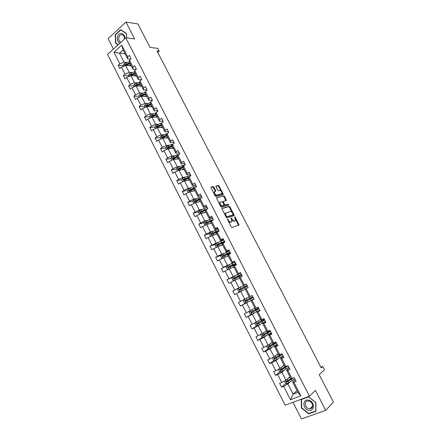 <?xml version="1.0" encoding="UTF-8"?>
<svg xmlns="http://www.w3.org/2000/svg" width="441" height="441" viewBox="0 0 441 441"><rect width="100%" height="100%" fill="white"/><g stroke="black" fill="none" stroke-linecap="round" stroke-linejoin="round"><path stroke-width="0.66" d="M227.424 218.968L231.183 226.906L231.933 227.468L239.072 225.031L235.24 217.148L234.623 216.851L235.516 220.368L234.491 220.991C233.669 221.095 232.876 220.494 232.115 219.188L231.007 217.948L231.9 221.498L230.847 222.132C230.015 222.242 229.21 221.636 228.444 220.318L227.424 218.968M292.962 402.324L301.412 418.95L325.706 410.356L333.451 402.159L319.212 374.618L324.471 369.801L322.768 366.515L320.905 367.259M325.706 410.356L315.442 390.406L309.422 396.167L125.773 37.832L134.643 38.957L125.95 22.05L108.111 38.648L113.414 49.089M125.95 22.05L137.917 23.952L150.072 47.463L157.729 48.323L159.207 51.173L156.985 50.936L321.235 367.899L322.768 366.515M213.951 187.155L213.196 186.565L211.118 187.006L211.057 187.778L215.202 195.843L215.963 196.427L223.355 194.558L219.171 186.03L218.427 185.452L215.82 186.113L217.678 190.137L218.427 190.721L219.64 190.446C221.145 190.843 221.9 191.918 221.906 193.671L216.729 195.17C215.202 194.79 214.431 193.704 214.42 191.923L215.82 191.201L213.951 187.155L213.389 187.519L212.628 186.929L210.925 187.293M222.071 208.295L222.021 209.095L226.211 217.237L226.966 217.81L234.039 215.688L234.077 214.894L229.954 206.917L229.215 206.349L221.966 208.361M220.693 206.515L216.421 197.772L223.808 195.876L224.552 196.449L226.409 200.479L223.223 201.498L224.497 204.415L225.246 204.988L228.24 204.194L228.829 205.037L221.454 207.094L220.693 206.515M130.58 59.16L127.697 58.918L123.177 50.059L121.76 45.197L127.725 56.872L129.411 55.379L131.109 58.692L129.411 60.185L133.006 67.219L134.709 65.742L136.412 69.072L134.703 70.543L138.314 77.61L140.034 76.15L141.743 79.501L140.018 80.951L143.645 88.051L145.381 86.612L147.101 89.975L143.512 89.892L139.913 82.836L140.018 80.951M127.697 58.918L127.725 56.872M309.422 396.167L285.162 405.24L107.549 54.43L125.773 37.832M152.388 100.322L148.832 100.322L145.216 93.233L145.359 91.414L147.101 89.975M145.359 91.414L149.003 98.547L150.756 97.125L152.487 100.504L150.728 101.921L154.389 109.092L156.158 107.692L157.895 111.088L156.12 112.483L159.802 119.687L161.582 118.304L163.33 121.722L161.538 123.094L165.237 130.338L167.04 128.97L168.793 132.405L166.985 133.761L170.7 141.037L172.519 139.692L174.283 143.138L172.459 144.477L176.191 151.787L178.026 150.464L179.796 153.926L177.96 155.243L181.709 162.591L183.561 161.29L185.341 164.769L183.484 166.064L187.254 173.451L189.123 172.166L190.909 175.667L189.04 176.94L192.827 184.36L194.713 183.098L196.51 186.615L194.619 187.872L198.428 195.324L200.33 194.084L202.132 197.618L200.231 198.852L204.056 206.344L205.975 205.126L207.788 208.676L205.864 209.888L209.712 217.419L211.647 216.222L213.472 219.789L211.531 220.98L215.395 228.548L217.347 227.374L219.177 230.957L217.22 232.126L221.106 239.733L223.074 238.581L224.916 242.181L222.942 243.333L226.845 250.973L228.835 249.843L230.687 253.465L228.692 254.589L232.616 262.274L234.623 261.16L236.481 264.804L234.474 265.906L238.416 273.629L240.439 272.538L242.307 276.198L240.279 277.279L244.242 285.04L246.282 283.971L248.162 287.648L246.117 288.706L250.102 296.506L252.158 295.464L254.049 299.163L251.982 300.194L255.989 308.033L258.062 307.019L259.964 310.729L257.88 311.743L261.904 319.62L263.999 318.628L265.906 322.36L263.806 323.347L267.852 331.268L269.964 330.292L271.882 334.046L269.765 335.011L273.828 342.971L275.961 342.023L277.891 345.794L275.752 346.736L279.837 354.735L281.986 353.809L283.927 357.601L281.766 358.516L285.873 366.559L288.045 365.661L289.996 369.47L287.819 370.363L291.942 378.444L294.136 377.568L296.093 381.399L293.893 382.27L300.834 395.853L290.498 399.755L283.662 386.305L281.523 387.148L279.605 383.372L281.738 382.518L277.676 374.514L275.553 375.385L273.646 371.625L275.763 370.749L271.717 362.783L269.611 363.676L267.715 359.939L269.815 359.04L265.785 351.113L263.701 352.034L261.811 348.313L263.894 347.387L259.887 339.504L257.82 340.441L255.94 336.742L258.002 335.794L254.016 327.95L251.971 328.914L250.102 325.232L252.142 324.262L248.178 316.456L246.15 317.443L244.286 313.777L246.315 312.785L242.368 305.018L240.356 306.026L238.504 302.383L240.51 301.363L236.585 293.64L234.59 294.671L232.749 291.043L234.739 290.002L230.836 282.312L228.857 283.37L227.021 279.759L228.995 278.695L225.108 271.044L223.152 272.125L221.327 268.53L223.278 267.45L219.414 259.837L217.468 260.934L215.655 257.357L217.595 256.254L213.747 248.68L211.818 249.799L210.015 246.243L211.934 245.113L208.108 237.578L206.195 238.719L204.404 235.18L206.305 234.033L202.496 226.531L200.6 227.694L198.814 224.171L200.699 223.003L196.912 215.539L195.032 216.724L193.257 213.218L195.126 212.027L191.355 204.602L189.492 205.804L187.723 202.32L189.575 201.107L185.821 193.715L183.98 194.939L182.221 191.471L184.057 190.236L180.319 182.883L178.495 184.129L176.742 180.678L178.561 179.426L174.845 172.106L173.032 173.368L171.29 169.934L173.093 168.66L169.394 161.378L167.602 162.663L165.866 159.24L167.652 157.95L163.969 150.701L162.194 152.007L160.463 148.6L162.238 147.294L158.573 140.078L156.814 141.401L155.094 138.016L156.847 136.688L153.203 129.505L151.456 130.85L149.747 127.477L151.484 126.132L147.856 118.987L146.125 120.349L144.422 116.992L146.147 115.625L142.537 108.514L140.822 109.897L139.124 106.557L140.839 105.167L137.245 98.095L135.541 99.495L133.855 96.171L135.552 94.765L131.975 87.72L130.288 89.137L128.612 85.83L130.288 84.407L126.727 77.401L125.062 78.834L123.386 75.543L125.057 74.099L121.512 67.126L119.853 68.581L118.194 65.301L119.842 63.846L113.96 52.264L121.76 45.197M132.057 72.567L129.23 72.401L125.685 65.439L131.231 65.836M125.685 65.439L121.512 67.126M129.23 72.401L125.057 74.099M136.043 69.391L132.945 69.193L129.378 62.203L129.411 60.185M132.945 69.193L133.006 67.219M137.272 82.792L134.466 82.688L130.905 75.692L136.407 75.973M130.905 75.692L126.727 77.401M134.466 82.688L130.288 84.407M141.55 79.661L138.215 79.518L134.632 72.495L134.703 70.543M138.215 79.518L138.314 77.61M142.515 93.068L139.725 93.023L136.148 85.995L141.605 86.155M136.148 85.995L131.975 87.72M139.725 93.023L135.552 94.765M143.512 89.892L143.645 88.051M147.774 103.387L145.017 103.409L141.418 96.347L146.825 96.392M141.418 96.347L137.245 98.095M145.017 103.409L140.839 105.167M148.832 100.322L149.003 98.547M153.066 113.761L150.326 113.844L146.715 106.744L152.079 106.672M146.715 106.744L142.537 108.514M150.326 113.844L146.147 115.625M157.707 110.719L154.179 110.796L150.546 103.674L150.728 101.921M154.179 110.796L154.389 109.092M158.38 124.186L155.667 124.329L152.035 117.196L157.349 117.003M152.035 117.196L147.856 118.987M155.667 124.329L151.484 126.132M163.043 121.159L159.554 121.325L155.899 114.164L156.12 112.483M159.554 121.325L159.802 119.687M163.716 134.659L161.031 134.863L157.382 127.697L162.646 127.383M157.382 127.697L153.203 129.505M161.031 134.863L156.847 136.688M168.412 131.661L164.951 131.898L161.279 124.709L161.538 123.094L160.645 123.375L161.29 124.638L156.759 126.424L156.825 127.273L161.665 125.465M164.951 131.898L165.237 130.338M169.085 145.183L166.422 145.447L162.757 138.248L167.971 137.812M162.757 138.248L158.573 140.078M166.422 145.447L162.238 147.294M173.804 142.206L170.38 142.526L166.687 135.299L166.985 133.761M170.38 142.526L170.7 141.037M174.471 155.756L171.836 156.081L168.153 148.849L173.319 148.292M168.153 148.849L163.969 150.701M171.836 156.081L167.652 157.95M179.222 152.801L175.827 153.209L172.122 145.943L172.459 144.477M175.827 153.209L176.191 151.787M179.889 166.378L177.282 166.77L173.578 159.504L178.693 158.821M173.578 159.504L169.394 161.378M177.282 166.77L173.093 168.66M184.663 163.451L181.306 163.942L177.58 156.643L177.96 155.243M181.306 163.942L181.709 162.591M185.33 177.056L182.75 177.514L179.029 170.209L184.095 169.405M179.029 170.209L174.845 172.106M182.75 177.514L178.561 179.426M190.137 174.151L186.813 174.724L183.07 167.393L183.484 166.064M186.813 174.724L187.254 173.451M190.804 187.783L188.246 188.307L184.509 180.964L189.52 180.033M184.509 180.964L180.319 182.883M188.246 188.307L184.057 190.236M195.633 184.906L192.342 185.562L188.583 178.192L189.04 176.94M192.342 185.562L192.827 184.36M196.295 198.56L193.77 199.15L190.01 191.774L194.977 190.716M190.01 191.774L185.821 193.715M193.77 199.15L189.575 201.107M201.157 195.71L197.904 196.454L194.123 189.046L194.619 187.872M197.904 196.454L198.428 195.324M201.818 209.392L199.315 210.048L195.545 202.64L200.451 201.449M195.545 202.64L191.355 204.602M199.315 210.048L195.126 212.027M206.708 206.564L203.488 207.397L199.69 199.955L200.231 198.852M203.488 207.397L204.056 206.344M207.369 220.28L204.894 221.002L201.102 213.554L205.958 212.237M201.102 213.554L196.912 215.539M204.894 221.002L200.699 223.003M212.286 217.474L209.106 218.394L205.285 210.914L205.864 209.888M209.106 218.394L209.712 217.419M212.948 231.216L210.5 232.005L206.686 224.524L211.493 223.074M206.686 224.524L202.496 226.531M210.5 232.005L206.305 234.033M217.893 228.438L214.745 229.447L210.908 221.933L211.531 220.98M214.745 229.447L215.395 228.548M218.549 242.208L216.129 243.068L212.297 235.544L217.049 233.962M212.297 235.544L208.108 237.578M216.129 243.068L211.934 245.113M223.526 239.457L220.412 240.554L216.559 233.002L217.22 232.126M220.412 240.554L221.106 239.733M224.182 253.255L221.79 254.181L217.942 246.624L222.639 244.909M217.942 246.624L213.747 248.68M221.79 254.181L217.595 256.254M229.188 250.532L226.112 251.717L222.236 244.127L222.942 243.333M226.112 251.717L226.845 250.973M229.838 264.352L227.479 265.35L223.609 257.753L228.251 255.907M223.609 257.753L219.414 259.837M227.479 265.35L223.278 267.45M234.877 261.656L231.839 262.935L227.942 255.306L228.692 254.589M231.839 262.935L232.616 262.274M235.527 275.509L233.195 276.579L229.303 268.944L233.89 266.954M229.303 268.944L225.108 271.044M233.195 276.579L228.995 278.695M240.593 272.841L237.594 274.208L233.68 266.54L234.474 265.906M237.594 274.208L238.416 273.629M241.244 286.716L238.939 287.857L235.031 280.184L239.562 278.062M235.031 280.184L230.836 282.312M238.939 287.857L234.739 290.002M246.337 284.076L243.377 285.542L239.441 277.836L240.279 277.279M243.377 285.542L244.242 285.04M247.908 297.493L244.711 299.196L240.786 291.484L244.011 289.853M240.786 291.484L236.585 293.64M244.711 299.196L240.51 301.363M250.102 296.506L249.187 296.925L245.235 289.18L246.117 288.706M254.887 308.088L250.51 310.591L246.569 302.84L248.834 301.605M246.569 302.84L242.368 305.018M250.51 310.591L246.315 312.785M255.989 308.033L255.03 308.369L251.056 300.591L251.982 300.194M253.966 299.004L251.056 300.591M260.659 319.4L256.342 322.04L252.379 314.251L254.617 312.945M252.379 314.251L248.178 316.456M256.342 322.04L252.142 324.262M261.904 319.62L260.901 319.874L256.91 312.052L257.88 311.743M259.782 310.37L256.91 312.052M266.463 330.767L262.202 333.55L258.217 325.723L260.427 324.344M258.217 325.723L254.016 327.95M262.202 333.55L258.002 335.794M267.852 331.268L266.805 331.434L262.792 323.573L263.806 323.347M265.62 321.798L262.792 323.573M272.29 342.188L268.095 345.116L264.087 337.249L266.265 335.794M264.087 337.249L259.887 339.504M268.095 345.116L263.894 347.387M273.828 342.971L272.736 343.054L268.701 335.154L269.765 335.011M271.491 333.28L268.701 335.154M278.15 353.665L274.015 356.741L269.986 348.837L272.136 347.31M269.986 348.837L265.785 351.113M274.015 356.741L269.815 359.04M279.837 354.735L278.695 354.729L274.644 346.791L275.752 346.736M277.389 344.818L274.644 346.791M284.037 365.203L279.963 368.428L275.917 360.484L278.034 358.875M275.917 360.484L271.717 362.783M279.963 368.428L275.763 370.749M285.873 366.559L284.688 366.471L280.614 358.489L281.766 358.516M283.32 356.416L280.614 358.489M289.957 376.796L285.944 380.17L281.876 372.187L283.96 370.506M281.876 372.187L277.676 374.514M285.944 380.17L281.738 382.518M291.942 378.444L290.707 378.268L286.611 370.242L287.819 370.363M289.279 368.075L286.611 370.242M297.013 390.621L293.078 394.177L287.868 383.951L289.919 382.187M287.868 383.951L283.662 386.305M290.498 399.755L293.078 394.177L297.89 392.336L292.642 382.06L293.893 382.27M157.757 52.418L159.207 51.173M232.605 215.18L226.327 217.066L226.911 216.713L225.864 215.313L225.533 213.196L230.279 211.515C231.101 211.432 231.889 212.033 232.644 213.328L233.124 214.866L226.911 216.713M123.177 50.059L119.522 53.344L124.015 62.164L126.87 62.385M125.123 53.874L113.96 52.264M295.272 379.789L292.642 382.06M297.89 392.336L300.834 395.853M124.015 62.164L119.842 63.846M291.319 378.813L289.45 380.401M285.807 383.499L281.523 387.148M285.498 367.408L284.732 368.02M279.98 371.835L275.553 375.385M274.186 360.225L269.611 363.676M268.437 348.671L263.701 352.034M262.731 337.178L257.82 340.441M257.064 325.734L251.971 328.914M251.447 314.35L246.15 317.443M245.88 303.022L240.356 306.026M238.416 288.243L232.749 291.043M232.589 277.207L227.021 279.759M226.812 266.204L221.327 268.53M221.073 255.245L215.655 257.357M215.373 244.325L210.015 246.243M209.712 233.449L204.404 235.18M210.6 220.693L210.12 220.836M204.084 222.617L198.814 224.171M205.164 210.054L203.224 210.572M198.489 211.829L193.257 213.218M199.762 199.464L196.664 200.197M192.926 201.085L187.723 202.32M194.823 187.734L189.2 190.132L189.305 191.008L189.624 190.959L194.139 188.985L190.352 189.768M187.397 190.391L182.221 191.471M187.612 178.699L184.316 179.294M181.896 179.735L176.742 180.678M181.262 168.379L178.715 168.776M185.303 164.697L178.87 166.781L177.161 167.685L176.433 169.118L171.29 169.934M175.083 158.043L173.252 158.28M171.064 158.567L165.866 159.24M169.035 147.696L167.85 147.823M165.711 148.049L160.463 148.6M163.198 137.355L162.508 137.41M160.386 137.586L155.094 138.016M157.52 127.025L157.216 127.047M155.089 127.168L149.747 127.477M149.819 116.804L144.422 116.992M151.93 106.386L151.461 106.391M144.565 106.485L139.124 106.557M146.77 96.276L145.657 96.27M139.345 96.215L133.855 96.171M134.141 85.995L128.612 85.83M128.97 75.824L123.386 75.543M123.816 65.698L118.194 65.301M301.258 399.337L301.363 407.892L308.667 413.845L315.971 411.244L315.894 402.583L308.485 396.635L301.258 399.337M126.688 37.948L126.457 33.444L120.558 29.762L115.178 34.745L115.641 43.35L118.034 44.877M228.399 221.492L230.268 222.479L230.847 222.132M231.134 222.132L230.268 222.479M231.861 220.076L233.912 221.332L234.491 220.991M234.761 220.991L233.912 221.332M238.509 225.301L235.538 219.183M232.065 212.457L229.386 207.27L228.647 206.702L221.895 208.543M233.631 215.809L233.234 214.728M225.434 213.091L224.954 213.554L224.949 214.784M216.393 197.893L223.808 195.876M225.864 200.716L223.984 196.807L223.245 196.234M222.925 201.68L222.622 202.055M224.072 204.999L224.673 205.346L228.24 204.194M228.278 205.258L227.666 204.547M220.335 202.132L219.916 202.524C219.921 204.337 220.687 205.429 222.22 205.793L224.045 205.208L222.766 202.281L222.016 201.702L220.335 202.132M219.761 202.491L219.342 202.882L219.342 203.891M220.059 205.274L221.647 206.151L222.22 205.793M223.427 205.638L221.647 206.151M215.28 191.433L213.389 187.519M214.287 191.896L213.852 192.287L213.835 193.18M214.624 194.713L216.162 195.539L216.729 195.17M221.244 194.211L216.162 195.539M221.095 191.212L218.609 186.394L217.865 185.815L215.792 186.256M222.815 194.79L221.939 192.844M301.655 407.611L301.363 407.892M309.141 413.366L308.667 413.845M116.231 43.416L115.641 43.35M115.542 34.795L115.178 34.745M284.473 380.996L285.47 383.45L287.13 383.698L294.797 378.863M288.006 378.439L290.139 377.154M288.844 377.733L290.062 376.994M291.242 378.345L286.463 381.14L286.926 382.044L293.838 377.689M293.006 378.02L287.433 381.608L286.689 381.245M278.651 369.15L278.392 369.53L279.528 371.774L281.171 372L288.872 367.27M282.058 366.769L284.197 365.506M282.907 366.096L284.125 365.374M285.559 366.537L280.509 369.448L280.801 370.39L288.149 365.859M287.433 365.914L281.485 369.933L280.741 369.558M272.858 357.375L272.483 357.921L273.618 360.148L275.25 360.363L282.973 355.733M276.138 355.165L278.282 353.925M277.003 354.52L278.227 353.809M280.344 354.52L274.589 357.822L274.864 358.759L282.257 354.332M282.036 353.908L281.242 354.129M280.592 355.341L280.25 354.674L281.551 354.404L279.065 356.295L275.57 358.318L274.826 357.932M280.25 354.674L279.864 354.818M308.694 410.207C315.034 411.922 314.946 401.332 308.59 400.169C302.278 398.543 302.405 409 308.694 410.207M308.987 408.686L310.006 408.774C314.064 408.735 313.077 401.817 308.904 401.095L307.956 401.007C303.866 401.007 304.797 407.925 308.987 408.686M301.556 399.452L308.557 396.839L315.734 402.605L315.806 410.99L308.728 413.515L301.655 407.743L301.556 399.452L301.958 399.072M124.924 38.604C124.742 35.236 123.381 33.494 120.845 33.389C116.871 33.61 116.06 41.774 119.847 43.229M124.406 39.078C124.549 37.099 123.943 35.71 122.592 34.9L121.358 34.679C118.37 34.833 117.725 40.952 120.558 42.104L120.933 42.242M118.238 44.695L115.906 43.207L115.454 34.872L120.669 30.043L126.385 33.615L126.606 37.937M121.11 30.104L120.669 30.043M267.081 345.667L266.607 346.372L267.737 348.588L269.352 348.781L277.102 344.256M270.25 343.611L272.4 342.398M271.127 342.999L272.351 342.304M275.812 342.089L268.696 346.246L268.955 347.183L276.391 342.861M276.209 342.514L273.833 343.379M274.721 343.848L274.445 343.302L275.708 342.977L269.683 346.758L268.938 346.361M274.445 343.302L273.034 343.842M268.734 331.472L267.847 332.15L270.416 331.174M261.32 334.019L260.758 334.879L261.882 337.084L263.486 337.26L271.265 332.834M264.391 332.117L266.546 330.926M265.278 331.538L266.507 330.855M268.878 332.409L268.663 331.979L267.296 332.305L262.836 334.736L263.283 335.618L270.554 331.45M268.663 331.979L269.898 331.604L263.823 335.259L263.084 334.846M270.107 330.574L267.378 332.255M263.068 321.026L262.908 320.717L261.21 321.417L262.268 320.436M263.034 320.001L262.125 320.943L264.65 319.896M255.587 322.443L254.942 323.44L256.061 325.634L257.649 325.794L265.454 321.472M258.558 320.684L260.719 319.516M259.462 320.133L260.692 319.466M264.302 319.218L256.998 323.275L257.23 324.201L264.749 320.089M262.908 320.717L264.115 320.282L257.996 323.815L257.257 323.38M257.285 309.703L255.515 310.26L256.574 309.576L256.508 309.069M257.257 308.656L257.346 309.196L256.43 309.786L258.906 308.667M249.876 310.922L249.154 312.063L250.262 314.246L251.844 314.389L259.672 310.166M252.759 309.306L254.92 308.16M253.669 308.783L254.909 308.127M258.531 307.923L251.194 311.875L251.414 312.801L258.972 308.788M257.186 309.51L252.197 312.432L251.458 311.974M251.524 298.436L249.849 299.158L250.935 298.518L250.681 297.802M251.436 297.405L251.701 298.133L250.758 298.684L253.195 297.493M244.187 299.467L243.393 300.74L244.496 302.912L246.067 303.039L253.922 298.91M246.988 297.984L249.154 296.859M252.781 296.683L245.422 300.536L245.626 301.451L253.222 297.543M251.486 298.359L246.425 301.098L245.698 300.608M245.345 287.444L244.821 286.749L243.779 287.256L245.361 286.363M247.076 285.525L244.689 286.793L245.576 286.352L246.1 287.058M243.079 290.321L245.251 289.213M238.46 288.166L240.29 291.738L238.763 291.633L237.66 289.472L238.482 288.133L246.37 284.136M247.065 285.498L239.672 289.246L239.865 290.161L247.5 286.352M239.865 290.161L240.4 289.897L240.246 288.96L245.383 286.407M239.717 276.209L239.231 275.801L238.168 276.264L239.661 275.206M241.425 274.467L239.077 275.801L239.981 275.399L240.483 275.834M238.3 278.651L239.546 278.028M237.357 279.092L239.529 278.006M234.425 280.493L233.052 280.415L231.955 278.26L232.765 276.915L240.681 273.012M241.37 274.363L233.951 278.017L234.132 278.927L241.806 275.217M234.132 278.927L234.678 278.679L234.535 277.747L239.744 275.366M232.616 267.511L233.862 266.899M231.663 267.924L233.84 266.855M228.581 269.308L227.369 269.247L226.283 267.108L227.082 265.747L235.02 261.943M235.709 263.288L228.262 266.844L228.432 267.748L236.144 264.137M235.797 263.464L233.493 264.865L234.799 264.716M234.022 265.08L232.583 265.328L234.132 264.38L233.995 264.109M228.432 267.748L228.978 267.516L228.851 266.59L234.132 264.38M226.961 256.419L228.206 255.824M225.99 256.805L228.173 255.758M222.766 258.172L221.718 258.134L220.632 256.006L221.426 254.639L229.386 250.929M230.075 252.269L222.6 255.719L222.76 256.623L230.505 253.112M230.196 252.511L227.936 253.983L229.066 253.685M228.223 254.066L227.032 254.44L228.548 253.448L228.35 253.062M222.76 256.623L223.311 256.403L223.196 255.488L229.568 252.693L228.548 253.448M221.332 245.383L222.584 244.799M220.351 245.742L222.54 244.716M216.961 247.103L216.09 247.076L215.015 244.959L215.798 243.581L223.785 239.965M224.463 241.299L216.966 244.656L217.115 245.554L224.893 242.142M224.629 241.613L222.424 243.118M221.569 243.509L222.992 242.567L222.738 242.07M217.115 245.554L217.672 245.35L217.567 244.441L223.978 241.762L222.992 242.567M215.732 234.403L216.983 233.829M214.739 234.733L216.933 233.73M211.184 236.084L210.495 236.073L209.42 233.967L210.197 232.578L218.207 229.055M218.885 230.384L211.36 233.642L211.498 234.535L211.79 234.491L218.069 231.619M219.083 230.77L217.678 231.779M216.917 232.098L217.457 231.734L217.148 231.134M212.049 234.347L211.967 233.443L212.297 233.283L218.422 230.88L217.457 231.734M210.153 223.477L211.41 222.914M209.155 223.78L211.349 222.799M205.423 225.13L204.927 225.125L203.858 223.025L204.624 221.63L212.656 218.201M213.334 219.519L205.776 222.683L205.908 223.576L206.206 223.526L211.426 221.139M206.443 223.4L206.394 222.501L209.966 220.902L212.865 220.164M204.607 212.601L205.864 212.055M203.593 212.876L205.798 211.917M199.679 214.227L198.318 212.138L199.078 210.737L207.132 207.397M200.87 212.496L200.848 211.614L204.426 210.142M207.717 208.72L200.225 211.779L200.346 212.667L200.649 212.617L205.578 210.396M204.426 210.048L206.978 209.188M199.089 201.78L200.352 201.245M198.064 202.028L200.269 201.085M193.946 203.384L192.805 201.305L193.56 199.894L201.636 196.647M199.293 199.089L199.001 199.525M201.3 198.158L194.702 200.931L194.812 201.813L195.126 201.763L199.828 199.674M200.291 201.267L200.071 201.543M195.324 201.653L195.33 200.782L200.572 198.632M193.593 191.008L194.856 190.484M192.563 191.229L194.768 190.314M188.351 192.546L187.32 190.529L188.07 189.106L193.048 186.852L196.168 185.948M194.299 188.158L193.61 188.957M189.812 190.854L189.834 189.999L194.531 188.075M188.131 180.292L189.393 179.779M187.083 180.485L189.294 179.586M182.844 181.725L181.863 179.796L182.602 178.368L187.585 176.146L190.721 175.298M188.748 177.74L188.23 178.412M188.952 177.177L183.726 179.382L183.825 180.259L184.151 180.209L188.632 178.285M184.321 180.11L184.371 179.267L188.847 177.464M182.69 169.625L183.958 169.129M181.631 169.796L183.847 168.914M176.433 169.118L177.37 170.959M184.051 169.316L183.577 169.272M183.318 166.588L178.285 168.688L178.373 169.559L178.699 169.509L183.186 167.619M178.864 169.416L178.93 168.589L183.224 166.891M177.271 159.014L178.544 158.523M176.207 159.151L178.423 158.291M171.918 160.248L171.025 158.495L171.747 157.051L176.731 154.885L179.481 154.152M177.745 156.042L172.861 158.043L172.944 158.909L173.28 158.865L177.767 157.002M173.539 158.826L173.517 157.961L177.657 156.357M171.885 148.446L173.159 147.972M170.805 148.562L173.032 147.724M166.494 149.587L165.645 147.922L166.362 146.467L173.495 143.716M172.905 148.336L173.048 148.011M172.216 145.536L167.47 147.454L167.547 148.314L172.376 146.44M168.126 148.242L168.131 147.382L172.139 145.861M166.522 137.934L167.795 137.471M165.436 138.027L167.663 137.206M161.097 138.976L160.292 137.399L160.998 135.933L167.514 133.364M167.668 137.84L167.845 137.564M166.731 135.073L162.101 136.914L162.172 137.768L167.007 135.927M162.74 137.702L162.768 136.859L166.737 135.387M161.185 127.471L162.459 127.019M160.089 127.537L162.316 126.738M155.723 128.414L154.967 126.92L155.662 125.453L160.645 123.375M157.387 127.212L157.431 126.385L161.406 124.946M155.871 117.058L157.15 116.617M154.763 117.097L156.996 116.314M150.381 117.907L149.664 116.501L150.353 115.018L156.086 112.736M152.057 116.777L152.123 115.955L156.097 114.555M155.943 114.252L151.445 115.983L151.5 116.832L156.351 115.051M150.585 106.694L151.869 106.264M149.466 106.711L151.704 105.945M145.056 107.45L144.383 106.127L145.067 104.638L150.673 102.428M146.748 106.386L146.836 105.581L150.822 104.208M150.657 103.889L146.153 105.592L146.203 106.435L151.065 104.688M145.326 96.381L146.605 95.956M144.196 96.37L146.44 95.625M139.764 97.042L139.13 95.796L139.808 94.302L145.298 92.158M141.473 96.044L141.578 95.256L145.563 93.916M145.392 93.58L140.888 95.245L140.933 96.088L145.795 94.374M140.089 86.111L141.374 85.703M138.948 86.078L141.192 85.356M134.494 86.679L133.904 85.521L134.571 84.022L139.962 81.938M140.155 83.316L135.646 84.953L140.337 83.669M135.646 84.953L135.685 85.791L136.049 85.747L140.558 84.104M134.874 75.896L136.164 75.494M133.728 75.835L135.977 75.13M129.246 76.37L128.7 75.295L129.362 73.785L134.659 71.756M135.889 75.576L135.9 75.88M134.94 73.101L130.426 74.711L135.128 73.471M130.426 74.711L130.464 75.543L130.828 75.494L135.343 73.89M129.687 65.726L130.977 65.334M128.529 65.643L130.779 64.954M124.026 66.111L123.519 65.114L124.175 63.598L129.389 61.624M130.85 65.373L130.779 65.803M129.753 62.936L125.238 64.513L129.946 63.322M125.238 64.513L125.272 65.345L125.635 65.296L130.15 63.719M227.947 220.616L228.444 220.318M230.858 222.297L231.442 221.944M231.145 218.538L231.63 218.245M231.63 219.48L232.115 219.188M234.491 221.15L235.07 220.803M234.761 217.435L235.24 217.148M238.383 224.701L238.961 224.359M227.457 219.668L227.953 219.364M228.647 206.702L229.215 206.349M229.386 207.27L229.954 206.917M233.498 215.241L234.077 214.894M225.886 216.614L226.382 216.31M232.55 215.214L233.124 214.866M225.373 215.61L225.864 215.313M223.984 196.807L224.552 196.449M225.737 200.203L226.305 199.845M222.804 201.713L223.262 201.421M222.848 202.436L223.328 202.138M224.011 204.718L224.497 204.415M224.673 205.346L225.246 204.988M223.322 205.704L223.896 205.346M215.147 190.942L215.715 190.578M220.93 194.409L221.498 194.046M217.865 185.815L218.427 185.452M218.609 186.394L219.171 186.03M222.688 194.294L223.251 193.935M212.628 186.929L213.196 186.565M285.437 380.456L287.085 383.692M291.358 379.453L292.085 380.875M291.49 379.155L291.115 378.422M290.757 378.273L290.9 378.554M288.21 381.36L288.938 382.788M287.108 379.194L287.747 380.456M287.433 381.608L286.926 382.044M279.456 368.709L281.132 371.995M285.41 367.794L286.132 369.211M286.496 366.895L286.248 366.405M285.553 367.524L285.173 366.774M284.737 366.471L284.952 366.901M282.251 369.668L282.973 371.09M281.143 367.496L281.793 368.77M281.485 369.933L280.967 370.346M273.508 357.017L275.206 360.358M279.489 356.201L280.211 357.607M279.649 355.953L279.252 355.181M278.74 354.729L279.037 355.308M276.325 358.037L277.047 359.454M275.212 355.854L275.868 357.144M275.57 358.318L275.046 358.715M267.588 345.391L269.313 348.776M273.602 344.664L274.319 346.064M273.767 344.438L273.398 343.71M272.781 343.048L273.15 343.776M270.427 346.466L271.143 347.872M269.308 344.267L269.975 345.579M269.683 346.758L269.148 347.133M268.668 331.555L268.304 331.726M261.7 333.82L263.448 337.255M267.742 333.181L268.453 334.576M267.919 332.983L267.632 332.415M266.844 331.428L267.29 332.299M264.561 334.951L265.273 336.351M263.437 332.746L264.109 334.069M263.823 335.259L263.283 335.618M262.963 320.387L262.186 320.756M255.841 322.31L257.61 325.789M261.91 321.759L262.621 323.143M262.103 321.583L261.888 321.169M260.945 319.863L261.463 320.883M258.724 323.496L259.429 324.885M257.594 321.274L258.277 322.614M257.996 323.815L257.45 324.157M257.285 309.268L256.513 309.648M250.008 310.855L251.805 314.383M256.111 310.392L256.811 311.77M255.069 308.358L255.664 309.516M252.914 312.096L253.619 313.479M251.778 309.869L252.467 311.219M252.197 312.432L251.64 312.752M251.635 298.204L250.868 298.59M244.204 299.456L246.028 303.033M250.334 299.081L251.034 300.453M249.226 296.909L249.893 298.215M247.131 300.751L247.836 302.129M245.995 298.513L246.69 299.88M246.425 301.098L245.863 301.407M244.59 287.824L245.273 289.164M243.454 285.597L244.149 286.964M241.381 289.461L242.076 290.828M240.24 287.229L240.94 288.596M240.246 288.96L239.672 289.246M245.576 286.352L244.821 286.749M232.749 276.948L234.524 280.443M238.873 276.628L239.48 277.813M237.743 274.407L238.438 275.768M235.659 278.232L236.343 279.572M234.524 276.005L235.218 277.372M234.535 277.747L233.951 278.017M239.981 275.399L239.231 275.801M227.065 265.78L228.802 269.197M233.184 265.482L233.713 266.518M233.179 264.931L232.997 264.567M232.06 263.277L232.749 264.628M229.965 267.053L230.632 268.365M228.835 264.843L229.529 266.199M228.851 266.59L228.262 266.844M234.414 264.501L233.669 264.914M221.41 254.672L223.102 258.007M227.523 254.396L227.975 255.278M227.611 254.016L227.347 253.509M226.404 252.197L227.093 253.542M224.298 255.934L224.954 257.219M223.174 253.729L223.863 255.08M223.196 255.488L222.6 255.719M228.873 253.652L228.135 254.071M215.781 243.614L217.435 246.872M221.895 243.36L222.264 244.094M222.066 243.156L221.729 242.5M220.776 241.172L221.459 242.511M218.659 244.871L219.298 246.128M217.54 242.677L218.223 244.022M217.567 244.441L216.966 244.656M210.181 232.616L211.796 235.792M216.288 232.379L216.586 232.964M216.509 232.28L216.134 231.542M215.175 230.202L215.858 231.536M213.047 233.857L213.676 235.086M211.934 231.674L212.617 233.013M211.967 233.443L211.36 233.642M204.607 221.669L206.184 224.761M210.71 221.454L210.936 221.889M210.93 221.354L210.572 220.643M211.862 220.776L211.592 220.246M209.602 219.287L210.28 220.61M207.463 222.898L208.075 224.105M206.355 220.726L207.033 222.06M206.394 222.501L205.776 222.683M199.062 210.77L200.6 213.791M205.159 210.578L205.308 210.875M205.385 210.478L205.032 209.795M204.056 208.422L204.734 209.745M201.906 211.994L202.507 213.174M200.804 209.833L201.482 211.156M200.848 211.614L200.225 211.779M193.538 199.927L195.038 202.871M199.845 199.635L199.519 198.996M198.538 197.612L199.211 198.924M196.377 201.14L196.962 202.292M195.28 198.99L195.953 200.308M195.33 200.782L194.702 200.931M188.048 189.139L189.509 192.006M194.266 188.704L194.079 188.335M193.048 186.852L193.715 188.158M190.876 190.341L191.449 191.466M189.784 188.202L190.451 189.514M189.834 189.999L189.2 190.132M182.585 178.401L184.002 181.196M187.585 176.146L188.246 177.447M185.396 179.597L185.959 180.694M184.31 177.464L184.977 178.77M184.371 179.267L183.726 179.382M177.144 167.718L178.528 170.435M182.144 165.491L182.806 166.786M179.95 168.897L180.496 169.972M178.87 166.781L179.531 168.082M178.93 168.589L178.285 168.688M171.731 157.084L173.076 159.73M176.731 154.885L177.387 156.175M174.526 158.258L175.06 159.306M173.451 156.147L174.107 157.437M173.517 157.961L172.861 158.043M166.345 146.5L167.652 149.075M171.345 144.334L172.001 145.618M169.129 147.663L169.647 148.689M168.06 145.563L168.716 146.853M168.131 147.382L167.47 147.454M160.982 135.971L162.255 138.468M165.981 133.832L166.632 135.106M163.754 137.123L164.267 138.121M162.69 135.034L163.341 136.313M162.768 136.859L162.101 136.914M155.645 125.487L156.88 127.918M158.407 126.633L158.909 127.609M157.349 124.549L157.999 125.828M157.431 126.385L156.759 126.424M150.337 115.057L151.533 117.411M155.337 112.973L155.91 114.092M153.088 116.187L153.573 117.141M152.035 114.12L152.68 115.388M152.123 115.955L151.445 115.983M145.05 104.677L146.214 106.959M150.05 102.621L150.552 103.602M147.796 105.796L148.264 106.728M146.743 103.74L147.388 105.002M146.836 105.581L146.153 105.592M139.791 94.341L140.916 96.557M144.791 92.312L145.221 93.156M142.526 95.454L142.983 96.359M141.478 93.404L142.118 94.661M141.578 95.256L140.888 95.245M134.555 84.055L135.646 86.204M139.554 82.059L139.913 82.759M137.278 85.163L137.73 86.045M136.241 83.123L136.875 84.374M129.345 73.823L130.404 75.902M134.345 71.85L134.632 72.418M132.057 74.915L132.493 75.775M131.027 72.886L131.661 74.132M124.158 63.636L125.183 65.643M129.158 61.69L129.378 62.12M126.865 64.722L127.289 65.555M125.834 62.699L126.462 63.939M238.73 225.23L239.072 225.031M233.873 215.737L234.182 215.55M224.954 213.554L225.533 213.196M222.65 201.857L223.223 201.498M219.342 202.882L219.916 202.524M213.852 192.287L214.42 191.923M290.492 378.797L290.812 379.425M287.256 381.669L286.771 382.082M284.544 367.144L284.93 367.904M281.297 369.993L280.801 370.39M278.629 355.545L279.021 356.322M275.366 358.379L274.864 358.759M312.663 406.117L310.006 408.774M121.027 42.16L120.558 42.104M272.736 344.008L273.144 344.801M269.462 346.824L268.955 347.183M266.932 332.63L267.29 333.335M263.591 335.325L263.079 335.662M263.023 320.315L262.246 320.684M261.21 321.417L261.469 321.93M257.748 323.881L257.23 324.201M257.346 309.196L256.574 309.576M255.515 310.26L255.675 310.58M251.938 312.498L251.414 312.801M251.701 298.133L250.935 298.518M246.155 301.17L245.626 301.451M232.357 264.876L232.583 265.328M226.707 253.807L227.032 254.44M221.084 242.793L221.476 243.553M215.489 231.828L215.87 232.572M212.011 234.369L211.498 234.535M209.922 220.924L210.291 221.641M206.366 223.438L205.908 223.576M204.415 210.125L204.74 210.759M200.765 212.551L200.346 212.667M198.99 199.503L199.211 199.933M195.203 201.719L194.812 201.813M189.674 190.931L189.305 191.008M184.178 180.193L183.825 180.259M178.71 169.504L178.373 169.559M173.269 158.87L172.944 158.909M167.856 148.281L167.547 148.314M162.47 137.746L162.172 137.768M157.112 127.256L156.825 127.273M151.776 116.821L151.5 116.832M151.472 106.391L151.621 106.678M146.214 96.083L146.368 96.386"/></g></svg>
